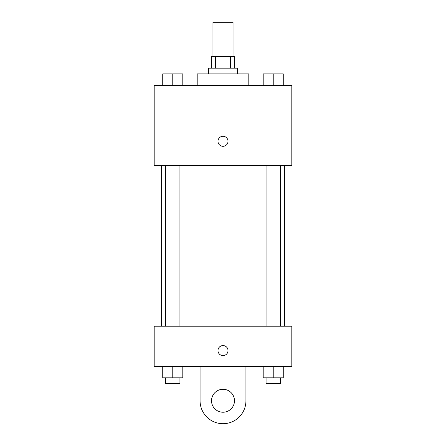<?xml version="1.0" encoding="UTF-8"?>
<svg xmlns="http://www.w3.org/2000/svg" width="446" height="446" viewBox="0 0 446 446"><rect width="100%" height="100%" fill="white"/><g stroke="black" fill="none" stroke-linecap="round" stroke-linejoin="round"><path stroke-width="0.67" d="M233.035 56.703L233.035 22.3L212.965 22.3L212.965 56.703M215.647 68.177L215.647 56.703L211.532 56.703L211.532 68.177M215.647 56.703L234.468 56.703L234.468 68.177M230.353 68.177L230.353 56.703M208.667 73.908L208.667 68.177L237.333 68.177L237.333 73.908M248.807 85.376L248.807 73.908L197.193 73.908L197.193 85.376M154.188 85.376L291.812 85.376L291.812 165.656L154.188 165.656L154.188 85.376M223 146.305A5.018 5.018 0 0 1 218.657 138.778A5.018 5.018 0 0 1 227.343 138.778A5.018 5.018 0 0 1 223 146.305M154.188 326.216L291.812 326.216L291.812 366.356L154.188 366.356L154.188 326.216L291.812 326.216M263.196 85.376L263.196 73.908L283.266 73.908L283.266 85.376L283.266 73.908M273.231 85.376L273.231 73.908M280.4 73.908L266.067 73.908M162.734 85.376L162.734 73.908L182.804 73.908L182.804 85.376L182.804 73.908M172.769 85.376L172.769 73.908M179.933 73.908L165.6 73.908M263.196 366.356L263.196 377.823L283.266 377.823L283.266 366.356L283.266 377.823M273.231 377.823L273.231 366.356M280.4 377.823L280.4 383.56L266.067 383.56L266.067 377.823M162.734 366.356L162.734 377.823L182.804 377.823L182.804 366.356L182.804 377.823M172.769 377.823L172.769 366.356M179.933 377.823L179.933 383.56L165.6 383.56L165.6 377.823M217.982 350.584A5.018 5.018 0 0 1 225.509 346.241A5.018 5.018 0 0 1 225.509 354.932A5.018 5.018 0 0 1 217.982 350.584M245.936 366.356L245.936 400.764A22.936 22.936 0 0 1 223 423.7A22.936 22.936 0 0 1 200.064 400.764L200.064 366.356M223 412.232A11.468 11.468 0 0 1 213.065 395.028A11.468 11.468 0 0 1 232.935 395.028A11.468 11.468 0 0 1 223 412.232M284.699 326.216L284.699 165.656M161.301 326.216L161.301 165.656M266.067 165.656L266.067 326.216M280.4 165.656L280.4 326.216M179.933 326.216L179.933 165.656M165.6 326.216L165.6 165.656"/></g></svg>
